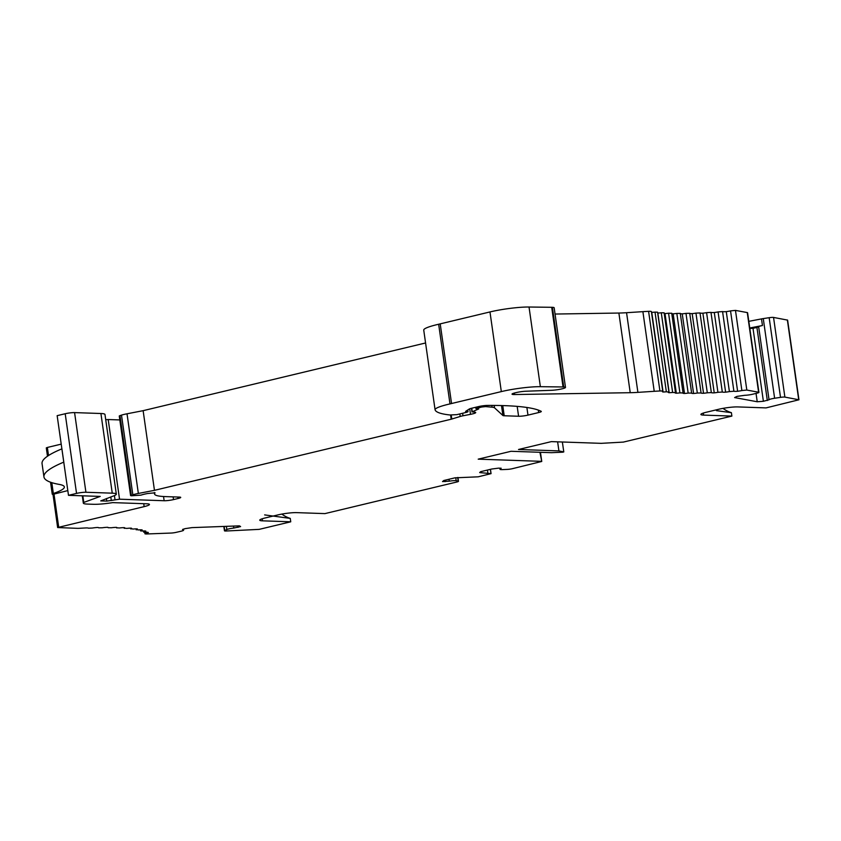 <?xml version="1.0" encoding="UTF-8"?>
<svg xmlns="http://www.w3.org/2000/svg" width="841" height="841" viewBox="0 0 841 841"><rect width="100%" height="100%" fill="white"/><g stroke="black" fill="none" stroke-linecap="round" stroke-linejoin="round"><path stroke-width="1.26" d="M539.922 452.279L541.751 461.467L512.453 468.668A4.331 0.557 -8.1 0 1 507.365 469.394L502.54 469.604A6.171 0.799 -8.1 0 1 500.006 469.32A6.171 0.799 -8.1 0 1 500.647 468.858L500.563 468.206M233.514 526.077L233.798 528.053A6.171 0.799 171.9 0 0 226.839 529.525L224.747 530.555A4.363 0.568 171.9 0 0 224.463 530.808A4.363 0.568 171.9 0 0 226.124 531.007L259.186 529.367L290.744 521.798L290.261 518.403A38.202 30.633 92 0 1 281.851 514.093M557.625 441.84L558.908 450.892L518.519 449.493L551.37 441.62L601.178 443.344L623.36 442.093L731.88 416.085L703.602 415.107A13.519 1.745 -8.1 0 1 700.9 414.455A13.519 1.745 -8.1 0 1 706.209 412.269L719.023 409.199A13.519 1.745 -8.1 0 1 737.788 406.918L766.056 407.896L798.95 399.78L784.884 397.099A4.363 0.568 171.9 0 0 780.511 397.362L774.614 398.256A6.171 0.799 171.9 0 0 769.042 399.78L763.386 401.294L757.226 401.756L734.613 397.572L736.947 396.395L744.821 395.291A6.171 0.799 171.9 0 0 752.748 394.208L757.331 393.073A4.363 0.568 171.9 0 0 758.918 392.4A4.363 0.568 171.9 0 0 758.603 392.232L746.819 390.056L741.878 390.539A6.76 0.873 -8.1 0 1 737.62 391.275A6.76 0.873 -8.1 0 1 733.899 391.244L729.399 391.591A6.76 0.873 -8.1 0 1 725.625 392.169A6.76 0.873 -8.1 0 1 722.314 392.032L717.93 392.316A6.76 0.873 -8.1 0 1 714.23 392.842A6.76 0.873 -8.1 0 1 711.339 392.6L707.302 392.789A6.76 0.873 -8.1 0 1 703.518 393.273A6.76 0.873 -8.1 0 1 701.079 392.957A6.76 0.873 -8.1 0 1 701.079 392.947L697.326 393.041A6.76 0.873 -8.1 0 1 693.573 393.483A6.76 0.873 -8.1 0 1 691.586 393.146A6.76 0.873 -8.1 0 1 691.607 393.062L688.159 393.073A6.76 0.873 -8.1 0 1 684.49 393.462A6.76 0.873 -8.1 0 1 682.913 393.125A6.76 0.873 -8.1 0 1 683.008 392.947L679.906 392.873A6.76 0.873 -8.1 0 1 676.332 393.199A6.76 0.873 -8.1 0 1 675.134 392.873A6.76 0.873 -8.1 0 1 675.355 392.6L672.621 392.442A6.76 0.873 -8.1 0 1 669.184 392.705A6.76 0.873 -8.1 0 1 668.301 392.411A6.76 0.873 -8.1 0 1 668.7 392.032L666.356 391.78A6.76 0.873 -8.1 0 1 663.086 391.99A6.76 0.873 -8.1 0 1 662.477 391.717A6.76 0.873 -8.1 0 1 662.613 391.507A6.76 0.873 -8.1 0 0 662.75 391.296A6.76 0.873 -8.1 0 0 659.922 390.991A67.616 8.746 171.9 0 0 654.224 391.307L637.899 392.369A40.568 5.246 171.9 0 1 630.224 392.694L514.555 394.534A8.116 1.051 171.9 0 1 512.022 394.135A8.116 1.051 171.9 0 1 515.207 392.821L516.206 392.579A8.116 1.051 171.9 0 1 526.024 391.223L551.402 390.308A8.788 1.135 171.9 0 0 560.663 389.141A8.788 1.135 171.9 0 0 565.488 387.417A8.788 1.135 171.9 0 0 563.733 386.986L563.039 386.965L551.696 307.301L552.39 307.322A8.788 1.135 -8.1 0 1 554.156 307.753L565.488 387.417M541.205 461.331L478.203 459.154L511.044 451.291L551.433 452.679L562.713 452.195L563.785 451.932L558.908 450.892M756.038 393.388L757.226 401.756M749.752 327.99L762.451 325.53A6.171 0.799 171.9 0 0 758.656 326.75L756.932 327.506L767.328 400.526M758.656 326.75L769.042 399.78M756.932 327.506L753 328.263L763.386 401.294M753 328.263L749.825 328.505M758.918 392.4L747.586 312.736A4.363 0.568 171.9 0 0 747.271 312.579L735.476 310.392L730.545 310.886A6.76 0.873 -8.1 0 1 726.277 311.622A6.76 0.873 -8.1 0 1 722.566 311.58L718.067 311.927A6.76 0.873 -8.1 0 1 714.293 312.505A6.76 0.873 -8.1 0 1 710.971 312.368L706.598 312.652L717.93 392.316L706.598 312.652A6.76 0.873 -8.1 0 1 702.887 313.178A6.76 0.873 -8.1 0 1 700.006 312.947L711.339 392.6M555.049 314.05L618.881 313.041A40.568 5.246 -8.1 0 0 626.556 312.705L642.892 311.654A67.616 8.746 -8.1 0 1 648.59 311.328A6.76 0.873 -8.1 0 1 651.407 311.643L662.75 391.296M731.88 416.085L731.397 412.679A38.202 30.633 92 0 1 722.987 408.369M182.886 529.336L182.981 529.946L182.529 529.452L185.136 528.642L191.969 527.622L239.401 525.856L240.6 526.582L233.798 528.053M237.782 525.919L237.992 527.391M53.004 494.424L57.64 527.549L77.361 528.337A6.76 0.873 171.9 0 0 79.212 528.306A148.762 19.238 -8.1 0 1 85.551 527.959A6.76 0.873 -8.1 0 1 88.431 528.19L92.31 528.043A6.76 0.873 -8.1 0 1 97.735 527.475A6.76 0.873 -8.1 0 1 98.681 527.78A6.76 0.873 -8.1 0 1 98.681 527.833L102.276 527.78A6.76 0.873 -8.1 0 1 107.543 527.307A6.76 0.873 -8.1 0 1 108.205 527.58A6.76 0.873 -8.1 0 1 108.153 527.717L111.411 527.759A6.76 0.873 -8.1 0 1 116.478 527.37A6.76 0.873 -8.1 0 1 116.899 527.612A6.76 0.873 -8.1 0 1 116.752 527.833L119.653 527.959A6.76 0.873 -8.1 0 1 124.479 527.675A6.76 0.873 -8.1 0 1 124.71 527.854A6.76 0.873 -8.1 0 1 124.394 528.18L126.928 528.4A6.76 0.873 -8.1 0 1 131.459 528.201A6.76 0.873 -8.1 0 1 131.564 528.327A6.76 0.873 -8.1 0 1 131.038 528.758L133.172 529.052A6.76 0.873 -8.1 0 1 137.388 528.957A6.76 0.873 -8.1 0 1 137.409 529.01A6.76 0.873 -8.1 0 1 136.62 529.557L138.334 529.935A6.76 0.873 -8.1 0 1 142.192 529.935A6.76 0.873 -8.1 0 1 141.151 530.545L141.046 529.819L140.552 530.892L142.371 531.018A6.76 0.873 -8.1 0 1 145.85 531.123A6.76 0.873 -8.1 0 1 144.431 531.785L143.706 532.164L145.262 532.311A6.76 0.873 -8.1 0 1 148.321 532.511A6.76 0.873 -8.1 0 1 146.124 533.32L144.978 533.825L146.271 533.982L170.996 533.057A4.363 0.568 171.9 0 0 176.126 532.364L180.983 531.239A6.171 0.799 171.9 0 0 183.59 530.198A6.171 0.799 171.9 0 0 182.981 529.946M63.769 462.14L61.877 448.863A202.86 26.239 -8.1 0 0 42.05 463.612L43.942 476.889A202.86 26.239 -8.1 0 1 63.769 462.14L61.908 448.852A236.678 30.612 171.9 0 0 61.898 448.863L63.779 462.13A236.678 30.612 171.9 0 1 63.8 462.13L61.908 448.852M500.647 468.858L501.162 468.227L498.597 468.143L491.775 469.015L480.642 471.685L479.664 472.589L491.06 473.641L478.214 476.815L454.949 477.835L443.827 480.505L442.534 481.578L449.283 481.168A6.171 0.799 -8.1 0 1 456.179 480.716L458.208 481.168A4.331 0.557 -8.1 0 1 458.471 481.315A4.331 0.557 -8.1 0 1 456.768 482.019L324.931 513.609L296.652 512.632A13.519 1.745 171.9 0 0 277.898 514.913L265.083 517.982A13.519 1.745 171.9 0 0 259.764 520.169A13.519 1.745 171.9 0 0 262.476 520.831L290.744 521.798M444.889 480.253L445.089 481.662M449.01 479.265L449.283 481.168M61.204 444.132L47.359 447.454L48.515 455.538M731.397 412.679L716.469 410.65M82.849 495.822L83.785 502.424A20.3 2.628 171.9 0 0 83.322 503.107A20.3 2.628 171.9 0 0 87.39 504.085L93.435 504.295A20.289 2.628 171.9 0 0 112.694 502.613L146.755 503.791A13.519 1.745 -8.1 0 1 149.456 504.453A13.519 1.745 -8.1 0 1 144.147 506.629L143.727 503.685M100.92 413.509L112.252 493.173A20.289 2.628 -8.1 0 1 116.321 494.151L104.978 414.497A20.289 2.628 -8.1 0 0 100.92 413.509L74.576 412.605A6.76 0.873 -8.1 0 0 65.199 413.74L57.156 415.664L68.489 495.328L100.226 496.421L83.785 502.424M65.199 413.74L76.542 493.404L68.489 495.328M451.554 403.522A33.808 4.373 171.9 0 0 449.988 403.911L438.655 324.248A33.808 4.373 -8.1 0 1 440.211 323.869L451.554 403.522L501.32 391.601A29.015 3.753 171.9 0 1 540.364 386.681L563.039 386.965M440.211 323.869L489.977 311.937A29.015 3.753 -8.1 0 1 529.031 307.018L540.364 386.681M264.642 514.902L290.261 518.403M462.624 413.267L462.981 415.79L470.497 414.34A8.463 1.093 171.9 0 0 475.722 412.563A8.463 1.093 171.9 0 0 474.03 412.153L472.243 411.775L478.708 408.936L475.911 408.589L481.641 407.033L481.494 406.014M462.981 415.79A6.76 0.873 171.9 0 0 460.216 416.453L451.197 419.217L154.46 490.335L143.128 410.671L127.023 413.793L138.355 493.446L154.46 490.335M425.567 342.981L143.128 410.671M138.355 493.446A13.519 1.745 171.9 0 0 132.825 494.771L131.27 495.791L140.973 495.139A13.519 1.745 171.9 0 1 147.48 493.541L155.059 492.805A54.097 7.001 171.9 0 0 154.544 493.982A54.097 7.001 171.9 0 0 165.372 496.6L179.364 497.084A6.76 0.873 171.9 0 1 180.72 497.409A6.76 0.873 171.9 0 1 178.061 498.503L173.519 499.596A6.76 0.873 171.9 0 1 164.142 500.731L119.538 499.197L106.786 501.099L100.741 500.889L113.556 495.927A20.289 2.628 -8.1 0 0 116.321 494.151M130.597 495.622L119.254 415.969L121.493 415.118A13.519 1.745 -8.1 0 1 127.023 413.793M119.821 419.932L108.195 419.533L119.538 499.197M105.724 419.701L108.195 419.533M52.909 494.361L67.816 490.597M57.64 527.549L144.147 506.629M467.764 409.977L468.017 411.743L466.692 412.29L456.884 414.645L449.956 414.981A128.484 16.62 -8.1 0 1 435.091 409.851A33.808 4.373 -8.1 0 1 435.07 409.756A33.808 4.373 -8.1 0 1 449.988 403.911M468.017 411.743L465.588 411.407L469.183 409.073A6.76 0.873 171.9 0 1 471.612 408.253L478.634 406.571A6.76 0.873 -8.1 0 1 487.454 405.425A202.86 26.239 171.9 0 1 541.183 411.323A6.76 0.873 -8.1 0 1 541.31 411.459A6.76 0.873 -8.1 0 1 538.65 412.553L527.969 415.118A6.76 0.873 171.9 0 1 518.582 416.253L504.211 415.759A6.76 0.873 171.9 0 1 502.907 415.517L494.54 407.832A20.289 2.628 171.9 0 0 492.08 407.191L491.827 405.425M485.425 405.52L485.583 406.592L492.08 407.191M485.583 406.592L481.641 407.033M551.696 307.301L529.031 307.018M112.252 493.173L85.919 492.258A6.76 0.873 -8.1 0 0 76.542 493.404M43.942 476.889A202.86 26.239 -8.1 0 0 59.248 484.416A67.616 8.746 -8.1 0 1 64.347 486.928A67.616 8.746 -8.1 0 1 53.34 493.488L51.806 482.66M52.92 494.424A6.76 0.873 -8.1 0 1 52.237 494.14A6.76 0.873 -8.1 0 1 53.34 493.488M47.485 456.221L46.297 447.885L47.359 447.454M748.805 321.346L761.504 318.897A6.171 0.799 -8.1 0 1 763.271 318.592L769.168 317.698A4.363 0.568 -8.1 0 1 773.552 317.435L787.618 320.116L798.95 399.78M423.759 330.187A33.808 4.373 -8.1 0 1 423.738 330.093A33.808 4.373 -8.1 0 1 438.655 324.248M668.91 391.843L657.567 312.19L655.023 312.116A6.76 0.873 -8.1 0 1 651.743 312.326A6.76 0.873 -8.1 0 1 651.502 312.284M675.46 392.463L664.127 312.81L661.278 312.778A6.76 0.873 -8.1 0 1 657.841 313.041A6.76 0.873 -8.1 0 1 657.683 313.031M671.675 313.294L668.574 313.209A6.76 0.873 -8.1 0 1 665 313.535A6.76 0.873 -8.1 0 1 664.222 313.451M691.596 392.978L680.274 313.399L676.826 313.409A6.76 0.873 -8.1 0 1 673.157 313.798A6.76 0.873 -8.1 0 1 671.78 313.63M700.006 312.947L695.959 313.125A6.76 0.873 -8.1 0 1 692.175 313.619A6.76 0.873 -8.1 0 1 689.736 313.294L685.983 313.378A6.76 0.873 -8.1 0 1 682.24 313.819A6.76 0.873 -8.1 0 1 680.306 313.588M487.444 470.056L487.843 472.863M726.277 311.622L737.62 391.275M714.293 312.505L725.625 392.169M702.887 313.178L714.23 392.842M692.175 313.619L703.518 393.273M682.24 313.819L693.573 393.483M673.157 313.798L684.49 393.462M665 313.535L676.332 393.199M657.841 313.041L669.184 392.705M651.743 312.326L663.086 391.99M562.366 442.009L563.785 451.932M226.387 526.34L226.839 529.525M642.892 311.654L654.224 391.307M648.59 311.328L659.922 390.991M514.345 393.041L514.555 394.534M618.881 313.041L630.224 392.694M552.39 307.322L563.733 386.986M489.977 311.937L501.32 391.601M469.709 408.821L470.497 414.34M459.859 413.93L460.216 416.453M451.239 415.118L451.806 419.06M450.597 415.055L451.197 419.217M121.493 415.118L132.825 494.771M119.958 415.591L131.301 495.244M177.85 497.031L178.061 498.503M173.13 496.873L173.519 499.596M163.543 496.516L164.142 500.731M114.429 495.591L115.017 499.722M110.791 496.936L111.306 500.563M106.429 498.534L106.786 501.099M53.971 493.919L58.702 527.107M467.165 410.355L467.344 411.585M538.303 410.082L538.65 412.553M526.876 407.475L527.969 415.118M517.183 406.382L518.582 416.253M502.76 405.593L504.211 415.759M501.488 405.562L502.907 415.517M494.203 405.436L494.54 407.832M476.815 407.012L476.973 408.148M471.738 408.232L472.243 411.775M74.576 412.605L85.919 492.258M703.318 413.068L703.602 415.107M262.182 518.792L262.476 520.831M626.556 312.705L637.899 392.369M490.377 469.352L490.986 473.599M455.759 477.741L456.179 480.716M457.693 477.499L458.208 481.168M144.305 530.944L144.431 531.785M145.977 532.279L146.124 533.32M224.158 526.424L224.747 530.555M130.954 528.169L131.038 528.758M136.526 528.884L136.62 529.557M747.271 312.579L758.603 392.232M735.476 310.392L746.819 390.056M730.545 310.886L741.878 390.539M722.566 311.58L733.899 391.244M718.067 311.927L729.399 391.591M710.971 312.368L722.314 392.032M787.365 319.99L798.708 399.654M773.552 317.435L784.884 397.099M769.168 317.698L780.511 397.362M763.271 318.592L774.614 398.256M762.451 325.53L761.504 318.897M695.959 313.125L707.302 392.789M689.736 313.294L701.079 392.947L689.736 313.283M685.983 313.378L697.326 393.041M676.826 313.409L688.159 393.073M668.574 313.209L679.906 392.873M661.278 312.778L672.621 392.442M655.023 312.116L666.356 391.78M499.838 468.185L500.006 469.32M82.292 495.812L83.322 503.107M154.334 492.563L154.544 493.982M475.722 407.275L475.911 408.589M471.465 408.295L471.99 411.964M540.448 452.3L541.751 461.467M490.45 469.331L491.06 473.641M458.471 481.315L457.925 477.467M50.544 482.24L52.237 494.14M140.394 529.819L140.552 530.892M143.527 530.955L143.706 532.164M144.768 532.332L144.978 533.825M183.443 529.168L183.59 530.198M223.843 526.434L224.463 530.808M116.594 527.402L116.668 527.948M124.142 527.664L124.247 528.348M130.67 528.159L130.786 528.968M136.095 528.884L136.231 529.819M680.274 313.357L691.617 393.02M671.717 313.199L683.05 392.863M435.07 409.756L423.738 330.093"/></g></svg>
